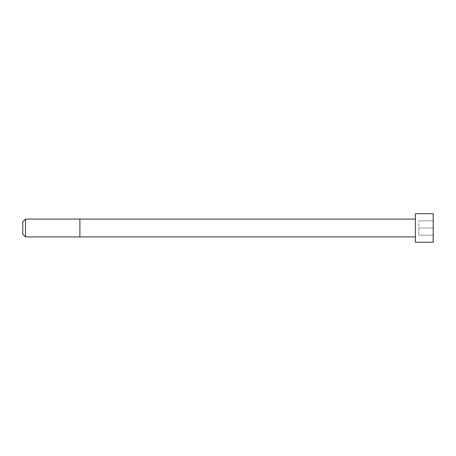 <?xml version="1.0" encoding="UTF-8"?>
<svg xmlns="http://www.w3.org/2000/svg" width="456" height="456" viewBox="0 0 456 456"><rect width="100%" height="100%" fill="white"/><g stroke="black" fill="none" stroke-linecap="round" stroke-linejoin="round"><path stroke-width="0.34" stroke-dasharray="2.28 1.71" d="M415.359 236.92L415.359 219.079L415.359 236.92M415.359 242.273L415.359 213.727M25.479 236.92L25.479 219.079M22.8 234.247L22.8 221.753M433.2 242.227L433.2 213.773M433.2 228L433.2 220.801L433.2 235.199L433.2 228L418.802 228L418.802 235.199L418.802 220.801L418.802 228L433.2 228M433.2 220.801L418.802 220.801L433.2 220.801M433.2 235.199L418.802 235.199L433.2 235.199M79.897 236.92L79.897 219.079M433.149 242.273L433.149 213.727"/><path stroke-width="0.68" d="M415.359 236.92L25.479 236.92L22.8 234.247L22.8 221.753L25.479 219.079L25.479 236.92M433.149 213.727L415.359 213.727L415.359 242.273L433.2 242.227L433.2 213.773L433.149 242.273M415.359 219.079L79.897 219.079L79.897 236.92M79.897 219.079L25.479 219.079"/></g></svg>
